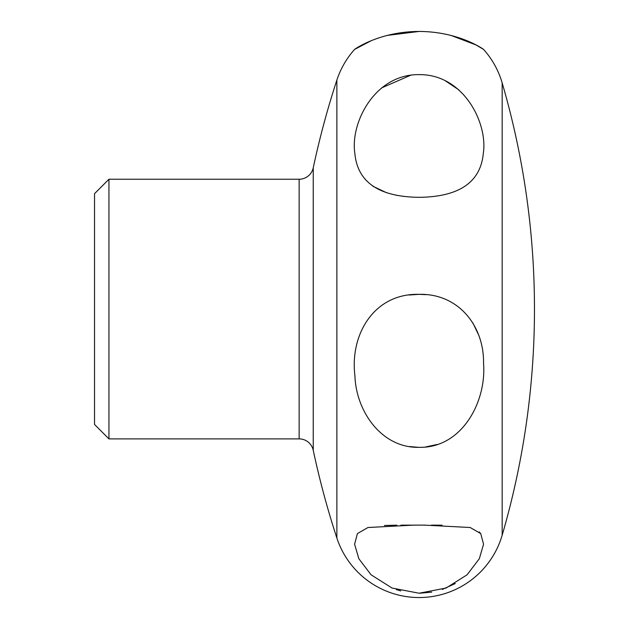 <?xml version="1.0" encoding="UTF-8"?>
<svg xmlns="http://www.w3.org/2000/svg" width="629" height="629" viewBox="0 0 629 629"><rect width="100%" height="100%" fill="white"/><g stroke="black" fill="none" stroke-linecap="round" stroke-linejoin="round"><path stroke-width="0.94" d="M426.124 294.671L419.079 294.333C458.989 293.413 484.275 326.577 483.536 363.444C486.634 401.805 461.835 448.257 419.079 447.337C381.363 448.186 356.006 410.941 354.929 375.843C349.755 334.597 373.98 293.232 419.079 294.333L409.102 295.017M409.479 446.551L418.702 447.337M416.744 525.136L400.838 525.152M396.828 525.184L384.461 525.482M396.301 589.585L400.767 590.898M450.993 35.413L476.051 44.958L483.583 49.424A86.55 86.55 0 0 1 502.162 82.886L502.162 535.24A86.55 86.55 0 0 1 336.869 538.047A856.297 856.297 0 0 1 313.242 450.301A14.428 14.428 0 0 0 299.137 438.885L299.137 179.241A14.428 14.428 0 0 0 313.242 167.825A856.297 856.297 0 0 1 336.869 80.072A86.55 86.55 0 0 1 354.567 49.424L371.44 40.586M387 35.452L419.079 31.45C377.659 31.576 352.688 50.705 354.567 49.424M410.698 75.221L381.63 87.903M372.879 186.263L386.733 192.796M396.05 195.187L403.763 196.413M419.079 593.226L392.024 588.029L371.047 574.772L358.821 558.694L354.599 544.227L357.414 533.589L367.981 527.511L413.56 525.129L424.599 525.129L470.178 527.511L480.737 533.589L483.559 544.219L479.337 558.694L467.088 574.796L446.079 588.044L419.079 593.226M419.079 197.325C378.721 196.869 357.303 182.064 354.803 152.91C350.306 122.985 374.64 74.136 419.079 74.623C463.754 74.167 487.97 123.323 483.324 153.264C480.658 182.206 459.241 196.893 419.079 197.325M483.583 49.424C485.478 50.697 460.412 31.56 419.079 31.45M458.966 89.955L445.34 80.779M421.689 74.678L419.079 74.623M425.511 446.991L437.281 444.451M478.048 333.755L472.851 322.897M419.826 593.226L431.706 592.133M442.305 589.436L455.254 583.563M480.501 533.282L479.172 531.89M442.093 525.191L431.431 525.136M108.951 438.885L94.531 424.457L94.531 193.669L108.951 179.241L108.951 438.885L299.137 438.885M336.869 80.072L336.869 538.047M313.242 167.825L313.242 450.301M422.02 525.136L424.599 525.136L422.02 525.136M108.951 179.241L299.137 179.241M502.162 535.24A807.77 807.77 0 0 0 502.162 82.886"/></g></svg>
